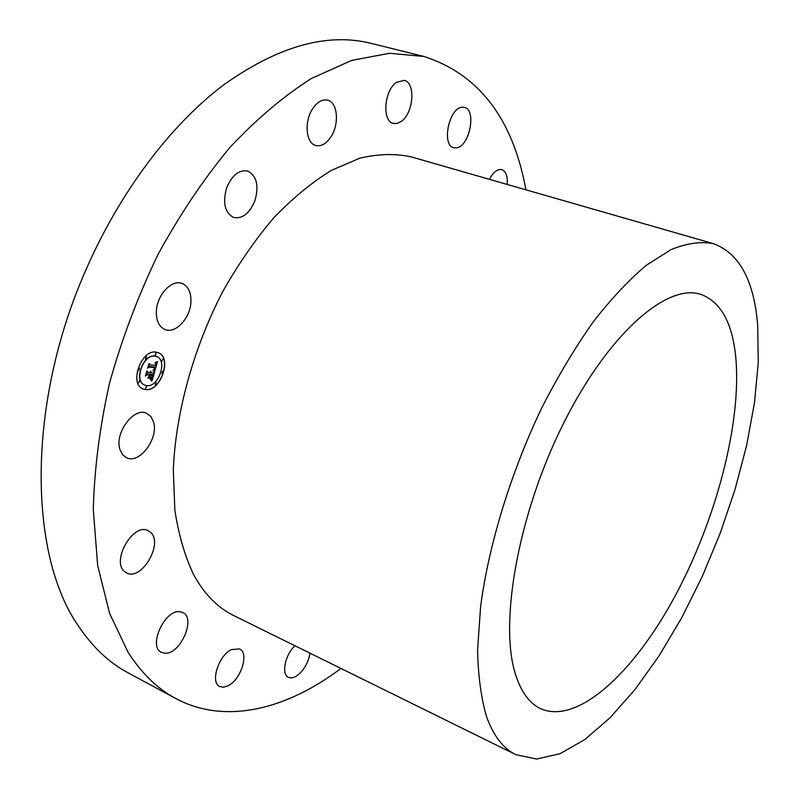 <?xml version="1.0" encoding="UTF-8"?>
<svg xmlns="http://www.w3.org/2000/svg" width="799" height="799" viewBox="0 0 799 799"><rect width="100%" height="100%" fill="white"/><g stroke="black" fill="none" stroke-linecap="round" stroke-linejoin="round"><path stroke-width="1.2" d="M156.374 310.951C157.033 294.731 171.955 279.031 182.172 283.495C188.424 286.322 191.331 292.614 190.911 302.372C190.122 318.461 175.331 334.122 164.954 329.498C158.921 326.721 156.065 320.539 156.374 310.951M340.943 668.433C286.811 709.242 225.528 725.172 175.78 698.516C157.513 688.778 141.653 673.427 128.21 652.463L109.623 613.492L97.658 565.432L93.303 509.612C94.322 469.153 99.735 426.956 109.563 383.041C121.867 338.976 137.957 296.229 157.842 254.811C179.535 215.051 203.465 179.356 229.643 147.725C256.549 119.051 283.805 95.97 311.41 78.482L351.67 60.394L389.542 53.283L423.969 56.479C477.213 73.638 510.771 115.915 524.633 183.301L525.952 189.832M515.824 754.665L233.797 615.61C217.757 607.769 204.414 594.196 193.748 574.89C184.889 556.384 178.596 534.741 174.851 509.972L173.303 469.582C175.75 412.344 193.568 347.675 222.931 291.236C238.442 263.89 255.43 239.37 273.887 217.698C292.834 198.042 312.029 182.262 331.475 170.337L359.89 158.172C378.217 153.867 395.295 153.418 411.125 156.854L713.367 243.645C739.375 253.193 754.156 280.569 757.712 325.752L758.271 362.546L754.456 402.946L746.566 445.702L734.98 489.647L720.039 533.662L702.161 576.698L681.747 617.687L659.255 655.57L635.215 689.267L610.196 717.622L584.888 739.484L560.099 753.667L536.738 759.05L515.824 754.665C503.27 748.573 493.532 735.939 486.601 716.773C481.118 698.166 478.112 675.794 477.592 649.657L480.628 606.321C488.858 544.219 511.04 471.829 542.062 407.28C558.171 375.88 575.18 347.485 593.078 322.077C611.125 298.876 628.893 279.92 646.371 265.218L671.23 249.508C686.79 243.236 700.843 241.288 713.367 243.645M226.606 187.995C231.96 175.221 238.991 169.578 247.73 171.066C256.699 175.76 259.106 185.618 254.961 200.619C249.638 213.423 242.536 219.036 233.668 217.468C224.879 212.834 222.531 203.006 226.606 187.995M313.158 107.965C317.732 101.643 322.556 99.046 327.62 100.155C337.957 102.362 339.535 124.984 330.476 137.558C325.882 144.03 320.978 146.666 315.775 145.478C305.667 143.301 303.94 120.649 313.158 107.965M396.374 82.387L404.184 80.349C415.78 82.447 413.632 112.869 401.498 121.268L397.373 123.406L393.378 123.436C381.922 121.438 384.029 90.637 396.374 82.387M461.962 107.266L464.379 107.406C476.843 109.703 469.572 146.607 456.529 147.845L453.802 147.725C441.378 145.538 448.828 108.025 461.962 107.266M489.407 179.336C493.323 172.075 497.447 168.839 501.802 169.618L503.09 170.187C506.366 172.544 507.735 177.298 507.205 184.449M309.972 653.163C308.823 660.483 305.687 666.955 300.574 672.598C295.96 677.222 291.895 678.8 288.389 677.322C281.308 674.456 284.913 655.45 294.362 646.271L294.901 645.732M228.164 685.752L223.61 687.22L219.715 686.521C209.967 682.536 218.626 655.31 231.51 649.587L239.58 648.928C249.338 652.903 241.018 679.649 228.164 685.752M164.974 653.242L161.438 652.354C147.855 646.681 164.564 609.537 179.685 611.684L182.781 612.493C196.304 618.056 180.364 654.601 164.974 653.242M124.664 571.635C110.791 561.238 133.443 522.117 148.205 530.696L150.512 532.274C163.835 543.18 141.423 581.482 126.562 572.913L124.664 571.635M120.01 449.637C114.117 433.308 133.962 406.581 146.706 413.323L150.881 416.559L153.498 421.862C159.011 438.252 139.445 464.569 126.532 457.737L122.577 454.641L120.01 449.637M145.528 389.552C160.619 392.139 172.574 357.423 158.202 352.689L156.224 352.169C141.253 348.973 128.769 384.159 143.151 388.953L145.528 389.552M175.78 698.516L127.74 672.618C108.944 662.581 92.534 647.07 78.502 626.086C28.524 554.965 26.417 403.595 86.242 269.153C120.389 191.111 171.116 124.524 223.64 84.894C278.042 46.222 327.161 32.369 370.996 43.336L423.969 56.479M143.081 388.923L145.388 389.493C160.429 392.079 172.414 357.503 158.132 352.659M515.665 674.865C498.836 624.009 517.912 514.796 563.015 424.419C607.979 333.822 667.095 282.866 700.883 294.402C720.778 301.792 732.403 322.796 735.779 357.393C741.792 422.691 716.194 519.54 675.045 596.124C634.026 672.428 577.697 725.043 540.733 708.713C529.647 703.539 521.288 692.254 515.665 674.865M156.604 356.534L154.936 356.084C143.141 353.627 133.343 381.303 144.679 385.068L144.749 385.098M162.756 371.215L161.867 373.383M146.487 386.456L145.558 388.634M156.055 382.521L155.216 384.719M139.515 368.289L138.597 370.496M139.595 380.614L138.656 382.811M156.025 353.028L155.136 355.225M162.846 359.061L161.887 361.218M146.367 356.813L145.468 359.021M155.086 356.144C143.281 353.677 133.493 381.363 144.819 385.128L146.656 385.597C158.532 387.685 168 360.299 156.674 356.564L155.086 356.144M162.706 371.205L162.057 373.443L162.836 371.235M146.417 386.446L145.628 388.674L146.417 386.446M139.455 368.279L138.666 370.536L139.455 368.279M139.525 380.604L138.726 382.841L139.525 380.604M155.326 355.285L156.095 353.048L155.326 355.285M145.658 359.091L146.437 356.833L145.658 359.091M154.676 371.305L157.483 361.607L155.396 362.556L156.294 363.425L155.845 365.543L155.895 363.655L155.086 362.946L155.735 363.765L155.425 365.493L149.773 364.763L149.433 363.525L148.364 367.27L149.263 366.381L155.396 367.27L154.716 369.128L153.368 369.977L154.676 371.305M154.167 371.715L153.038 370.247L154.167 371.715M154.067 369.438L155.006 367.54L149.083 366.781L147.895 367.77L149.023 363.845L147.615 368.199L149.063 367.041L154.766 367.77L154.157 369.458M152.11 380.574L154.527 372.124L153.488 373.133L151.091 372.843L150.751 371.126L150.612 372.783L150.342 371.445L150.192 372.733L147.745 372.424L147.386 371.006L146.237 375.021L147.276 374.062L150.152 374.411L148.274 377.537L150.661 377.827L150.422 375.17L152.609 375.44L151.281 378.576L152.829 375.25L150.482 374.971L150.621 374.471L153.278 374.801L152.17 377.987L150.791 379.036L152.11 380.574M151.46 380.903L150.402 379.325L151.46 380.903M147.835 378.107L150.432 378.197L147.835 378.107M149.473 375.061L148.994 376.728L149.683 374.871L147.016 374.551L145.658 375.61L146.936 371.126L145.368 376.049L147.026 374.761L149.473 375.061L146.886 374.701L145.428 375.84M154.626 371.235L157.293 361.697M155.715 364.424L155.216 362.986M149.773 364.763L149.373 363.745M148.444 367.001L149.123 366.322L155.396 367.27M154.157 371.705L153.018 370.287M154.247 369.158L154.706 368.539M154.836 368.139L154.846 367.52M147.895 367.77L148.814 364.014M147.675 367.979L148.914 366.981L154.766 367.77M152 380.394L154.307 372.334M151.091 372.843L150.701 371.145M150.352 372.753L150.252 371.525M147.745 372.424L147.316 371.235M146.307 374.771L147.136 374.012L150.152 374.411M148.314 377.508L150.512 377.767L150.282 375.121L152.669 375.24M150.482 374.971L150.482 374.411L153.278 374.801M151.52 381.023L150.392 379.335M147.855 378.067L150.262 378.177M149.213 376.519L149.533 374.851M145.658 375.61L146.726 371.305"/></g></svg>
